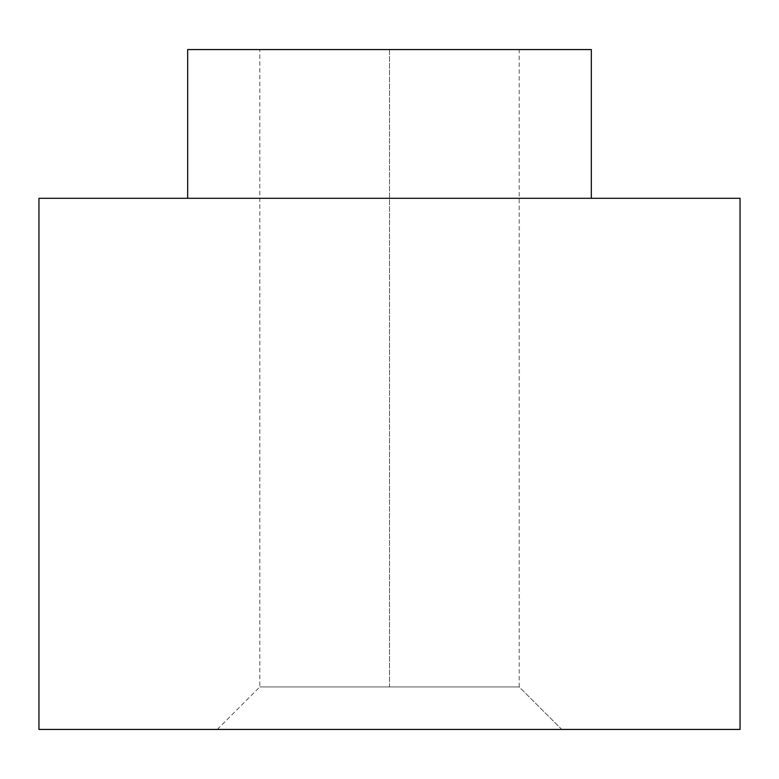 <?xml version="1.0" encoding="UTF-8"?>
<svg xmlns="http://www.w3.org/2000/svg" width="779" height="779" viewBox="0 0 779 779"><rect width="100%" height="100%" fill="white"/><g stroke="black" fill="none" stroke-linecap="round" stroke-linejoin="round"><path stroke-width="0.58" stroke-dasharray="3.9 2.92" d="M187.671 198.294L591.329 198.294L187.671 198.294M187.671 49.574L591.329 49.574L187.671 49.574M740.05 198.294L38.95 198.294L740.05 198.294M740.05 729.426L38.95 729.426L740.05 729.426M561.698 729.426L217.302 729.426L561.698 729.426L217.302 729.426L561.698 729.426L519.204 686.932L259.797 686.932L519.204 686.932L389.5 686.932L389.5 49.574L519.204 49.574L259.797 49.574L519.204 49.574L389.5 49.574L519.204 49.574L389.5 49.574L389.5 686.932L269.67 686.932L519.204 686.932L561.698 729.426M519.204 686.932L519.204 49.574M217.302 729.426L259.797 686.932L259.797 49.574"/><path stroke-width="1.17" d="M187.671 198.294L187.671 49.574L187.671 198.294M591.329 49.574L187.671 49.574L591.329 49.574L591.329 198.294M38.95 198.294L740.05 198.294L38.95 198.294L38.95 729.426L740.05 729.426L38.95 729.426L38.95 198.294M740.05 729.426L740.05 198.294"/></g></svg>
